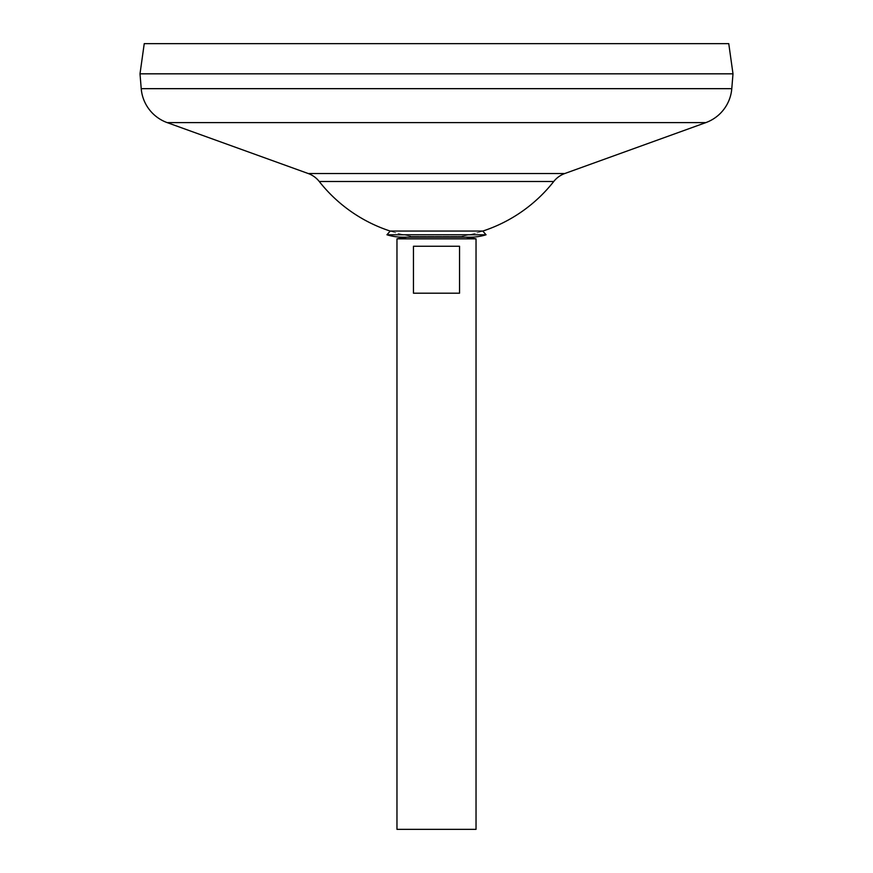 <?xml version="1.0" encoding="UTF-8"?>
<svg xmlns="http://www.w3.org/2000/svg" width="873" height="873" viewBox="0 0 873 873"><rect width="100%" height="100%" fill="white"/><g stroke="black" fill="none" stroke-linecap="round" stroke-linejoin="round"><path stroke-width="0.65" stroke-dasharray="4.37 3.27" d="M470.361 237.172A52.827 52.827 0 0 1 461.206 236.365L411.794 236.365L461.206 236.365L411.794 236.365L461.206 236.365L466.007 237.172L406.993 237.172L411.794 236.365A52.827 52.827 0 0 1 402.639 237.172M140.062 73.845L732.938 73.845L140.062 73.845M140.062 73.79L732.938 73.79L140.062 73.79M553.744 181.497L319.256 181.497M732.993 73.845L140.007 73.845M732.993 73.79L140.007 73.79M728.759 43.65L144.241 43.65M476.036 829.35L396.964 829.35M476.036 238.842L396.964 238.842M413.453 246.251L413.453 293.197L459.547 293.197L459.547 246.251L413.453 246.251M413.453 293.197L459.547 293.197L413.453 293.197M482.802 231.061A149.196 149.196 0 0 1 461.206 236.365A149.196 149.196 0 0 0 482.802 231.061L390.198 231.061A149.196 149.196 0 0 0 411.794 236.365A149.196 149.196 0 0 1 390.198 231.061M486.054 234.782L386.946 234.782M564.776 173.531L308.224 173.531M705.799 122.624L167.201 122.624M731.781 88.664L141.219 88.664"/><path stroke-width="1.31" d="M386.946 234.782A52.827 52.827 0 0 0 402.639 237.172L406.993 237.172L396.964 238.842L476.036 238.842L466.007 237.172L470.361 237.172A52.827 52.827 0 0 0 486.054 234.782L386.946 234.782L390.198 231.061L482.802 231.061L486.054 234.782M459.547 246.251L459.547 293.197L413.453 293.197L413.453 246.251L459.547 246.251M396.964 238.842L396.964 829.35L476.036 829.35L476.036 238.842M144.241 43.65L728.759 43.65L732.993 73.79L140.007 73.79L144.241 43.65M731.781 88.664L732.993 73.845L140.007 73.845L141.219 88.664L731.781 88.664A39.536 39.536 0 0 1 705.799 122.624L564.776 173.531A24.706 24.706 0 0 0 553.744 181.497L319.256 181.497A149.196 149.196 0 0 0 390.198 231.061M319.256 181.497A24.706 24.706 0 0 0 308.224 173.531L167.201 122.624A39.536 39.536 0 0 1 141.219 88.664M167.201 122.624L705.799 122.624M308.224 173.531L564.776 173.531M482.802 231.061A149.196 149.196 0 0 0 553.744 181.497M402.639 237.172L470.361 237.172"/></g></svg>
